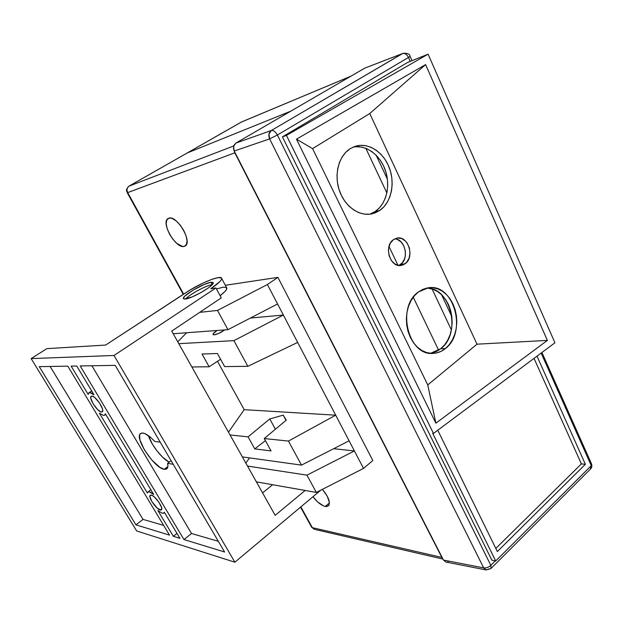 <?xml version="1.0" encoding="UTF-8"?>
<svg xmlns="http://www.w3.org/2000/svg" width="623" height="623" viewBox="0 0 623 623"><rect width="100%" height="100%" fill="white"/><g stroke="black" fill="none" stroke-linecap="round" stroke-linejoin="round"><path stroke-width="0.93" d="M438.631 350.251L413.259 297.21L438.631 350.251M398.011 265.328L388.986 246.467L398.011 265.328M290.707 111.206L187.313 152.923L241.335 122.069L350.874 76.216L241.669 121.906L187.313 152.923L290.707 111.206M451.371 329.902L432.105 289.01L451.371 329.902M386.844 192.92L365.826 148.305L386.844 192.92M376.16 155.228L387.381 179.159L376.16 155.228M441.575 294.718L451.862 316.663L441.575 294.718M214.203 137.535L241.07 122.225M184.19 246.412L185.966 245.306L184.19 246.412L182.648 246.474L176.955 243.523L172.984 239.38L169.549 234.193L167.166 228.703L166.185 223.735L166.769 220.02L168.856 218.151C176.862 214.912 192.795 242.067 185.257 245.953L184.19 246.412C176.021 249.114 160.516 222.489 168.039 218.525L170.383 218.027L172.15 218.447L176.153 220.892L180.234 225.113L183.754 230.455L186.152 236.07L187.064 241.07L186.37 244.699L184.19 246.412M325.299 506.476L329.419 502.963L325.299 506.476L323.563 505.931L317.613 501.904L312.987 496.718C317.138 502.138 321.242 505.393 325.299 506.476L328.539 505.767C330.556 502.193 328.5 496.726 322.364 489.367L327.215 496.11L329.396 502.52L328.851 505.37L326.802 506.561L325.299 506.476M127.224 192.686C127.17 191.393 124.779 190.319 128.984 186.152L153.679 172.065L129.109 186.09C126.952 187.671 126.485 189.836 127.699 192.6L127.224 192.686L127.699 192.6L183.637 294.111L127.699 192.6L234.809 152.822L441.839 557.429L312.318 527.65L300.87 506.873L312.318 527.65L441.839 557.429L442.719 558.605L234.809 152.822L127.699 192.6C126.485 189.836 126.952 187.671 129.109 186.09L233.68 145.977L129.109 186.09L187.313 152.923L153.577 172.135M234.809 152.822L234.147 150.906L234.809 152.822M180.156 225.02L184.743 232.434L180.164 225.02M312.318 527.65L314.483 529.332L312.318 527.65M214.125 334.863L213.011 334.465C212.98 333.617 214.32 332.285 217.03 330.494L213.175 333.827L213.105 334.644L214.125 334.863L218.642 333.453L224.763 329.917C220.721 332.705 217.17 334.356 214.125 334.863M288.449 441.076L301.501 465.116L242.37 456.9L301.501 465.116L288.449 441.076L335.704 415.183L349.106 440.819L301.501 465.116L349.106 440.819L297.662 342.416L247.853 366.316L224.623 366.589L217.419 353.506L202.047 354.035L209.126 366.768L191.876 366.963L209.126 366.768L202.047 354.035L217.419 353.506L224.623 366.589L247.853 366.316L233.905 340.641L247.853 366.316L297.662 342.416L283.364 315.059L335.704 415.183L244.2 409.669L228.477 432.152L244.2 409.669L335.704 415.183L288.449 441.076L264.245 438.545L288.449 441.076M230.058 434.963L248.079 436.855L254.776 448.91L271.06 450.92L264.245 438.545L271.06 450.92L254.776 448.91L248.079 436.855L269.782 418.936L283.224 415.144L286.3 420.136L264.245 438.545L286.3 420.136L283.224 415.144L286.035 420.354L283.224 415.144L269.782 418.936L275.397 429.239L269.782 418.936L248.079 436.855L230.058 434.963M178.801 343.678L233.905 340.641L283.364 315.059L277.57 303.977L227.956 329.676L173.225 333.749L227.956 329.676L217.497 310.425L227.956 329.676L277.57 303.977L267.399 284.524L283.364 315.059L233.905 340.641L178.801 343.678M186.659 332.752L177.742 341.786L186.659 332.752M199.695 312.364L217.497 310.425L267.399 284.524L277.897 277.367L372.819 460.537L363.528 468.41L372.819 460.537L277.897 277.367L267.399 284.524L217.497 310.425L199.695 312.364M225.347 285.287L277.897 277.367L225.347 285.287M316.336 492.435L363.528 468.41L349.106 440.819L363.528 468.41L316.336 492.435L256.38 481.859L316.336 492.435L306.952 475.147L316.336 492.435M217.497 361.293L244.2 409.669L217.497 361.293M247.51 466.059L306.952 475.147L354.401 450.951L306.952 475.147L247.51 466.059M249.488 457.889L245.851 463.099L249.488 457.889M250.407 318.049L283.364 315.059L250.407 318.049M220.597 359.276L209.126 366.768L220.597 359.276M333.671 448.7L354.401 450.951L333.671 448.7M265.406 440.64L254.776 448.91L265.406 440.64M379.664 210.504L372.258 213.782C359.596 216.82 344.885 206.696 339.403 190.591C333.811 174.541 338.733 155.766 350.235 148.656L345.874 152.191L342.229 156.825L339.473 162.385L337.705 168.638L337.012 175.343L337.409 182.228L338.896 189.01L341.396 195.427L344.815 201.206L348.997 206.135L353.786 210.013L358.973 212.708L364.369 214.117L369.743 214.203L374.914 212.98L379.664 210.504L383.846 206.883L387.288 202.257L389.873 196.806L391.524 190.724L392.171 184.252L391.789 177.61L390.411 171.045L388.059 164.807L384.835 159.114L380.84 154.177L376.23 150.198L371.152 147.332L365.818 145.689L360.413 145.354L355.149 146.35L350.235 148.656L355.102 146.366C368.131 142.06 383.441 151.934 389.336 167.844C395.364 183.699 391.112 202.748 379.664 210.504L375.241 211.485L379.664 210.504M353.124 147.121C366.044 144.458 380.217 154.979 385.403 170.5C390.683 185.989 386.283 203.994 375.241 211.485L369.774 214.203L375.241 211.485L379.407 207.88L382.841 203.277L385.419 197.857L387.062 191.814L387.708 185.374L387.335 178.77L385.949 172.252L383.612 166.045L380.396 160.391L376.417 155.493L371.814 151.537L366.76 148.687L361.433 147.067L356.045 146.74M405.043 263.825L401.228 265.437C390.076 267.968 383.418 245.906 393.51 239.59L390.419 243.025L388.682 247.814L388.417 250.485L389.141 255.874L391.415 260.624L394.889 263.996L399.016 265.491L403.159 264.892L406.694 262.306L409.101 258.132L410.02 253.008L409.311 247.689L407.092 242.978L405.503 241.078L401.671 238.554L397.458 238.025L393.51 239.59L396.921 238.111C408.197 235.268 415.082 257.315 405.043 263.825L400.542 264.471L405.043 263.825M398.813 265.468L402.193 262.961L404.592 258.81L405.246 256.333L405.355 251.046L403.868 245.968L401.002 241.856L397.186 239.349L395.091 238.827M445.367 348.576C441.676 351.543 437.611 353.148 433.18 353.381C408.236 356.372 396.064 306.937 418.43 291.961L414.443 295.738L411.125 300.496L408.602 306.057L406.998 312.201L406.36 318.68L406.733 325.237L408.088 331.6L410.378 337.518L413.501 342.751L417.324 347.089L421.701 350.383L426.444 352.501L431.373 353.381L436.295 352.992L441.022 351.364L445.367 348.576L449.191 344.729L452.337 339.994L454.712 334.535L456.215 328.562L456.799 322.301L456.457 315.97L455.179 309.802L453.03 304.032L450.079 298.861L446.418 294.492L442.19 291.097L437.548 288.799L432.666 287.709L427.728 287.881L422.916 289.306L418.43 291.961L428.445 287.771C454.112 283.208 467.476 332.503 445.367 348.576L440.757 348.716L445.367 348.576M430.516 353.319L440.757 348.716L444.565 344.893L447.711 340.181L450.071 334.753L451.574 328.819L452.166 322.589L451.815 316.297L450.546 310.168L448.404 304.421L445.453 299.289L441.808 294.944L437.587 291.564L432.962 289.29L428.087 288.208M554.937 342.782L433.468 433.429L286.44 135.393L428.087 54.17L554.937 342.782L428.087 54.17L407.38 62.565L282.414 136.873L491.827 560.139L495.698 560.988L432.712 433.374L495.698 560.988L591.289 465.646L495.698 560.988L491.827 560.139L282.414 136.873L407.38 62.565L428.087 54.17L286.44 135.393L282.414 136.873L286.44 135.393L433.468 433.429L432.712 433.374L433.468 433.429L554.937 342.782M425.587 64.597L296.47 139.163L435.882 423.188L547.383 340.399L425.587 64.597L369.758 113.518L477.016 344.184L427.752 384.952L312.575 148.617L369.758 113.518L477.016 344.184L547.383 340.399L425.587 64.597L369.758 113.518L312.575 148.617L296.47 139.163L425.587 64.597M437.751 430.236L497.356 551.55L585.363 464.283L537.003 356.161L585.363 464.283L581.368 463.901L585.363 464.283L497.356 551.55L437.751 430.236M541.146 353.077L591.289 465.646L541.146 353.077M534.036 358.381L581.368 463.901L495.83 548.435L581.368 463.901L534.036 358.381M489.211 568.822L486.205 569.952L483.682 567.896L443.467 560.069L234.217 151.039L443.467 560.069L445.92 562.039L443.467 560.069L483.682 567.896C486.197 568.184 488.58 567.351 490.838 565.373L491.103 568.378L490.838 565.373L495.324 560.902L490.838 565.373L277.375 135.004L408.493 57.441L410.253 61.397L408.493 57.441L410.09 56.311L408.493 57.441C406.842 54.31 404.849 53.017 402.513 53.562L365.748 67.751M541.924 352.493L591.492 463.839L591.126 465.28L591.492 463.839C592.185 465.918 591.873 467.632 590.565 468.979L590.705 466.23L590.565 468.979L490.885 568.597L486.205 569.952L483.682 567.896L269.627 138.882L277.375 135.004C275.483 131.655 273.458 130.16 271.301 130.519L268.965 134.062L269.627 138.882L277.375 135.004L408.493 57.441C406.842 54.31 404.849 53.017 402.513 53.562L364.798 68.117L402.513 53.562L271.301 130.519L235.837 143.111L233.547 146.491L234.217 151.039L269.627 138.882C268.209 135.246 268.77 132.458 271.301 130.519C273.458 130.16 275.483 131.655 277.375 135.004L490.838 565.373C488.58 567.351 486.197 568.184 483.682 567.896L269.627 138.882L234.217 151.039L233.493 148.788L233.866 145.432L235.837 143.111L364.798 68.117L235.837 143.111L271.301 130.519L403.019 53.321M448.373 561.416L447.914 561.697M431.708 353.109L436.419 351.489L440.757 348.716C461.659 333.539 450.99 287.086 426.482 288.122M435.882 423.188L427.752 384.952L477.016 344.184L547.383 340.399L435.882 423.188L427.752 384.952L312.575 148.617L296.47 139.163L435.882 423.188M400.542 264.471C409.459 258.701 405.176 239.193 394.85 238.796M103.55 415.463L99.423 413.213L103.55 415.463L104.804 415.089L105.326 413.727L153.694 494.498L149.364 491.851L148.001 491.944L147.347 492.995L99.423 413.213L147.347 492.995L147.791 492.1C148.858 491.282 150.828 492.077 153.694 494.498L105.326 413.727L104.711 415.167L103.55 415.463M162.206 513.251L157.884 510.541L162.206 513.251L163.608 513.227L164.324 512.246L179.938 538.327L173.365 536.31L157.884 510.541L173.365 536.31L179.938 538.327L164.324 512.246L163.919 513.017L162.206 513.251M164.215 469.298C154.442 468.27 134.14 437.782 140.51 433.577L142.807 433.032C145.969 433.538 149.948 436.349 154.753 441.442L160.228 442.166L154.753 441.442L151.389 438.101L145.245 433.779L142.807 433.032L141.226 433.164L140.128 433.997L139.552 435.485L140.011 440.15L144.388 449.876L151.771 460L159.807 467.281L164.215 469.298L167.86 466.565L164.215 469.298L166.131 469.212L167.385 468.153L167.899 466.168L167.626 463.348C168.155 465.996 167.922 467.795 166.909 468.745L164.215 469.298M148.453 435.718C151.28 444.908 161.902 458.505 169.16 462.196L162.439 457.009L157.051 450.951L152.355 444.067L148.453 435.718M212.202 284.641L212.202 284.641C206.252 285.365 189.447 294.445 185.623 299.001C189.447 294.445 206.252 285.365 212.202 284.641L210.924 282.274L212.202 284.641M185.42 299.024L183.333 298.51C182.142 295.777 203.659 283.146 210.924 282.274L204.437 284.361L193.161 290.1L184.782 296.166L183.349 298.183L184.174 299.071L191.923 297L200.661 292.755L208.557 287.779L211.96 284.929L213.237 282.967L213.019 282.421L210.924 282.274L213.237 282.772C214.577 285.42 192.39 298.417 185.42 299.024M160.282 510.042C156.303 509.303 147.822 496.889 150.205 495.277L152.168 495.425L154.263 496.889L158.826 502.099L161.606 507.589L161.739 509.365L160.968 510.105L157.339 508.22L151.895 501.608L149.878 496.632L150.166 495.316L151.319 495.098C155.228 495.69 163.857 508.275 161.458 509.879L160.282 510.042L161.793 508.874L160.282 510.042M101.494 412.029C97.64 412.091 88.357 397.902 91.192 396.267L92.71 396.259L94.735 397.521L99.345 402.738L102.406 408.735L102.717 410.861L102.117 411.935L100.7 411.819L97.554 409.506L93.146 403.829L90.81 398.276L90.919 396.61L91.924 396.064C95.701 395.839 105.147 410.222 102.289 411.826L101.494 412.029L102.655 411.235L101.494 412.029M221.663 278.426C221.593 274.509 200.489 282.928 186.308 292.366L105.645 345.064L46.857 348.639L31.15 358.599L136.671 530.967L234.879 562.203L320.814 490.153L234.879 562.203L114.009 355.468L31.15 358.599L136.671 530.967L234.879 562.203L114.009 355.468L31.15 358.599L46.857 348.639L105.645 345.064L190.358 289.835L203.589 282.803L211.734 279.408L217.957 277.656L221.29 277.835L221.679 278.668L221.165 279.976L219.748 281.705L210.769 288.729L215.924 287.966L114.009 355.468L215.924 287.966L221.282 297.887L171.746 331.109L275.179 515.338L305.145 490.457L275.179 515.338L171.746 331.109L221.282 297.887L215.924 287.966L210.769 288.729C218.073 283.815 221.702 280.381 221.663 278.426L226.842 288.083C227.006 289.594 224.763 292.14 220.106 295.715L224.989 291.455L226.375 289.687L226.562 287.553M80.203 365.95L115.208 365.366L224.607 552.001L183.956 539.557L80.203 365.95L115.208 365.366L224.607 552.001L183.956 539.557L191.518 533.506L218.338 541.317L191.518 533.506L183.956 539.557L80.203 365.95M39.257 366.643L67.821 366.16L169.503 535.126L135.946 524.854L39.257 366.643L67.821 366.16L169.503 535.126L135.946 524.854L143.041 519.403L163.647 525.399L143.041 519.403L135.946 524.854L39.257 366.643M71.131 366.106L76.754 366.013L93.964 394.748L89.837 392.591L88.637 393.043L88.17 394.476L71.131 366.106L76.754 366.013L93.964 394.748C91.55 392.809 89.837 392.179 88.816 392.879L88.17 394.476L71.131 366.106M272.64 484.725L262.571 492.879L272.64 484.725M226.453 287.46L223.081 287.195L216.485 288.994M91.908 365.756L191.518 533.506L91.908 365.756M173.202 464.299L167.626 463.348L171.115 460.74L167.626 463.348L173.202 464.299M50.113 366.456L143.041 519.403L50.113 366.456M177.01 533.428L173.365 536.31L177.01 533.428M241.21 122.131L351.061 76.107M314.483 529.332L442.976 559.096M311.632 527.245L314.335 529.293M127.24 192.717L183.263 294.352M300.551 507.145L311.547 527.081M372.258 213.782L371.713 213.899M433.18 353.381L432.424 353.405M402.964 53.337C407.341 53.002 409.708 53.999 410.09 56.311L412.029 60.68M486.205 569.952L445.92 562.039M91.682 390.94L88.957 392.778M163.919 513.017L164.511 512.558M150.867 489.779L147.978 491.96M104.711 415.167L105.762 414.443"/></g></svg>
